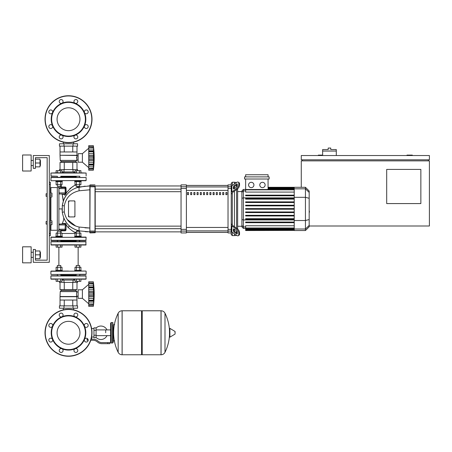 <?xml version="1.0" encoding="UTF-8"?>
<svg xmlns="http://www.w3.org/2000/svg" width="452" height="452" viewBox="0 0 452 452"><rect width="100%" height="100%" fill="white"/><g stroke="black" fill="none" stroke-linecap="round" stroke-linejoin="round"><path stroke-width="0.68" d="M35.414 260.166L47.155 260.166L35.414 260.166L47.155 260.166L47.155 157.669L35.414 157.669L35.414 168.342L33.278 168.342L33.278 155.533L49.291 155.533L49.291 262.301L33.278 262.301L33.278 249.487L35.414 249.487L35.414 260.166L47.155 260.166L47.155 224.079L46.087 224.079L46.087 221.514L47.155 221.514L47.155 196.315L46.087 196.315L46.087 193.755L47.155 193.755L47.155 157.669L35.414 157.669M412.314 155.533L412.314 155.104L406.975 155.104L406.975 155.533M420.857 203.575L386.692 203.575L386.692 169.41L420.857 169.41L420.857 203.575M428.332 159.799L428.332 160.867M309.174 226L429.4 226L429.4 160.867L301.275 160.867L301.275 187.297M429.4 159.799L429.4 155.533L301.275 155.533L301.275 159.799L429.4 159.799M322.626 155.104L318.355 155.104L318.355 155.533M302.343 159.799L302.343 160.867M58.901 208.914L62.105 208.914L62.11 209.383M336.294 151.047L322.626 151.047L322.626 149.55L328.18 149.55L328.18 148.058L330.745 148.058L330.745 149.55L336.294 149.55L336.294 155.533M322.626 155.533L322.626 151.047M63.353 308.213L63.353 309.857M73.67 308.213L73.67 309.857M63.353 143.787L63.353 142.143M73.67 143.787L73.67 142.143M46.087 221.514L46.087 224.079M50.358 220.875L51.963 220.875L51.963 222.796L50.358 222.796M51.963 222.796L51.963 224.717L50.358 224.717M46.087 193.755L46.087 196.315M50.358 193.117L51.963 193.117L51.963 195.038L50.358 195.038M51.963 195.038L51.963 196.959L50.358 196.959M105.7 332.774L105.7 329.898L105.7 332.774M96.09 337.48A6.729 6.729 0 0 0 106.977 335.644M106.977 329.898A6.729 6.729 0 0 0 96.09 328.062M93.954 337.045L91.609 337.045L91.609 339.175M93.954 330.316L93.954 337.684L96.09 337.684L96.09 327.858L93.954 327.858L93.954 330.316L96.09 330.316M93.954 328.502L91.609 328.502M90.434 341.209L90.705 340.469M107.836 343.661L109.972 343.661L109.972 342.593L107.836 342.593L107.836 343.661L101.785 343.661A6.407 6.407 0 0 1 97.785 342.26L97.022 341.65A6.407 6.407 0 0 0 93.022 340.243L90.779 340.243M109.972 342.593L109.972 343.661M91.112 339.175L93.022 339.175A7.475 7.475 0 0 1 97.688 340.814L98.451 341.424A5.339 5.339 0 0 0 101.785 342.593L107.836 342.593M87.937 339.175L87.066 339.175L87.066 340.243L88.185 340.243M93.954 335.226L96.09 335.226M112.531 343.023L112.531 322.519L111.254 322.519L111.254 343.023L112.531 343.023L113.175 342.379L113.175 324.655L114.667 324.655M141.578 311.417L142.216 310.778L142.216 354.769L161.008 354.769L161.008 310.778L161.065 354.769A4.379 4.379 0 0 0 164.991 352.323L164.991 313.219L164.991 352.323A44.206 44.206 0 0 0 169.494 334.943M161.065 354.769L161.065 310.778A4.379 4.379 0 0 1 164.991 313.219A44.206 44.206 0 0 1 169.494 330.598M169.494 332.774L169.494 328.598L169.901 328.372L169.901 337.175L169.494 336.943L169.494 332.774M175.099 332.774L175.099 331.644L175.099 332.774M118.164 313.219A4.379 4.379 0 0 1 122.085 310.778L141.578 310.778L141.578 354.769L122.142 354.769L122.142 310.778L122.085 354.769A4.379 4.379 0 0 1 118.164 352.323L118.164 313.219A44.206 44.206 0 0 0 118.164 352.323M113.175 342.379L113.175 324.655M86.129 237.317L50.895 237.317L86.129 237.317L85.914 240.52L51.11 240.52L57.15 240.52L51.11 240.52L50.895 237.317M76.241 240.95L60.783 240.95M85.914 240.52L79.868 240.52L85.914 240.52M85.914 237.102L79.868 237.102L85.914 237.102M57.15 237.102L51.11 237.102L57.15 237.102M68.512 321.338A11.436 11.436 0 0 1 79.947 332.774A11.436 11.436 0 0 1 68.512 344.209A11.436 11.436 0 0 1 57.076 332.774A11.436 11.436 0 0 1 68.512 321.338M68.512 356.261A23.487 23.487 0 0 1 45.025 332.774A23.487 23.487 0 0 1 68.512 309.281A23.487 23.487 0 0 1 91.999 332.774A23.487 23.487 0 0 1 68.512 356.261A23.487 23.487 0 0 1 45.025 332.774A23.487 23.487 0 0 1 68.512 309.281M61.89 316.79A17.295 17.295 0 0 1 75.134 316.79A1.921 1.921 0 0 1 74.507 313.654A1.921 1.921 0 0 1 77.224 313.654A1.921 1.921 0 0 1 75.134 316.79A17.295 17.295 0 0 1 84.49 326.152A1.921 1.921 0 0 1 86.27 323.496A1.921 1.921 0 0 1 88.191 325.417A1.921 1.921 0 0 1 84.49 326.152A17.295 17.295 0 0 1 84.49 339.39A1.921 1.921 0 0 1 87.626 338.768A1.921 1.921 0 0 1 87.626 341.486A1.921 1.921 0 0 1 84.49 339.39A17.295 17.295 0 0 1 75.134 348.752A1.921 1.921 0 0 1 77.789 350.526A1.921 1.921 0 0 1 75.868 352.447A1.921 1.921 0 0 1 75.134 348.752A17.295 17.295 0 0 1 52.534 326.152A17.295 17.295 0 0 1 61.89 316.79A1.921 1.921 0 0 1 59.235 315.016A1.921 1.921 0 0 1 61.156 313.095A1.921 1.921 0 0 1 61.89 316.79L61.89 316.79M68.512 349.639A16.871 16.871 0 0 1 51.641 332.774A16.871 16.871 0 0 1 68.512 315.903A16.871 16.871 0 0 1 85.383 332.774A16.871 16.871 0 0 1 68.512 349.639M62.517 351.888A1.921 1.921 0 0 1 59.8 351.888A1.921 1.921 0 0 1 61.89 348.752A1.921 1.921 0 0 1 62.517 351.888M50.754 342.051A1.921 1.921 0 0 1 48.833 340.124A1.921 1.921 0 0 1 52.534 339.39A1.921 1.921 0 0 1 50.754 342.051M49.398 326.773A1.921 1.921 0 0 1 49.398 324.056A1.921 1.921 0 0 1 52.534 326.152A1.921 1.921 0 0 1 49.398 326.773M68.512 107.791A11.436 11.436 0 0 0 57.076 119.226A11.436 11.436 0 0 0 68.512 130.662A11.436 11.436 0 0 0 79.947 119.226A11.436 11.436 0 0 0 68.512 107.791M91.999 119.226A23.487 23.487 0 0 0 68.512 95.739A23.487 23.487 0 0 0 45.025 119.226A23.487 23.487 0 0 0 68.512 142.719A23.487 23.487 0 0 0 91.999 119.226M75.128 135.21A17.295 17.295 0 0 0 75.134 135.21A17.295 17.295 0 0 0 68.512 101.932A17.295 17.295 0 0 0 61.89 103.248A1.921 1.921 0 0 0 62.517 100.112A1.921 1.921 0 0 0 59.8 100.112A1.921 1.921 0 0 0 61.89 103.248L61.89 103.248A17.295 17.295 0 0 0 52.534 112.61A1.921 1.921 0 0 0 50.754 109.949A1.921 1.921 0 0 0 48.833 111.876A1.921 1.921 0 0 0 52.534 112.61L52.534 112.61A17.295 17.295 0 0 0 52.534 125.848A1.921 1.921 0 0 0 49.398 125.227A1.921 1.921 0 0 0 49.398 127.944A1.921 1.921 0 0 0 52.534 125.848L52.534 125.848A17.295 17.295 0 0 0 61.89 135.21A1.921 1.921 0 0 0 59.235 136.984A1.921 1.921 0 0 0 61.156 138.905A1.921 1.921 0 0 0 61.89 135.21L61.89 135.21A17.295 17.295 0 0 0 75.128 135.21A1.921 1.921 0 0 0 74.507 138.346A1.921 1.921 0 0 0 77.224 138.346A1.921 1.921 0 0 0 75.134 135.21A1.921 1.921 0 0 0 75.128 135.21A1.921 1.921 0 0 1 75.134 135.21M68.512 136.097A16.871 16.871 0 0 0 85.383 119.226A16.871 16.871 0 0 0 68.512 102.361A16.871 16.871 0 0 0 51.641 119.226A16.871 16.871 0 0 0 68.512 136.097M84.49 125.848A1.921 1.921 0 0 0 86.27 128.504A1.921 1.921 0 0 0 88.191 126.583A1.921 1.921 0 0 0 84.49 125.848L84.49 125.848M84.49 112.61A1.921 1.921 0 0 0 87.626 113.232A1.921 1.921 0 0 0 87.626 110.514A1.921 1.921 0 0 0 84.49 112.61L84.49 112.61M75.134 103.248A1.921 1.921 0 0 0 77.789 101.474A1.921 1.921 0 0 0 75.868 99.553A1.921 1.921 0 0 0 75.134 103.248A1.921 1.921 0 0 1 75.128 103.248A1.921 1.921 0 0 0 75.134 103.248M76.998 296.732L60.026 296.732L60.026 300.043L76.998 300.043L76.512 294.066L76.789 291.608L75.857 290.54L75.857 289.579M60.026 296.732L60.235 291.608L61.167 290.54L61.167 289.579M78.123 296.179L76.789 296.179M78.123 291.947L76.789 291.947M77.586 305.863L59.438 305.863L59.438 308.213L77.586 308.213L77.586 305.863M63.975 305.863L63.975 308.213M73.049 305.863L73.049 308.213M77.586 281.308L77.586 282.398L59.438 282.398L59.438 281.308M73.049 282.398L73.049 280.054L62.031 280.054M63.975 282.398L63.975 280.054M74.992 280.054L73.049 280.054M72.755 300.043L72.755 305.863M64.269 300.043L64.269 305.863M76.993 300.043L76.993 305.863M60.031 300.043L60.031 305.863M76.993 282.398L76.993 289.579L60.031 289.579L60.031 282.398M64.269 289.579L64.269 282.398M72.755 289.579L72.755 282.398M75.857 290.54L61.167 290.54M76.789 291.608L60.235 291.608M76.789 296.523L60.235 296.523M82.394 298.337L82.394 289.794L88.745 284.348L82.394 289.794L78.123 289.794L78.123 298.337L82.394 298.337L88.745 303.784M93.338 294.043L88.745 294.043L88.745 291.438L93.609 291.438L93.57 304.371M88.745 291.438L88.745 289.777L93.479 289.777L93.338 287.941L93.609 291.438L93.428 292.755L93.609 291.438L93.479 292.602L88.745 292.602M88.745 289.777L88.745 287.941L93.338 287.941L93.344 288.314L93.338 287.907L88.745 287.907L88.745 286.89L93.609 286.89L93.479 287.24L88.745 287.173M93.587 284.268L93.338 283.421L93.338 287.907M88.745 286.89L88.745 281.788L93.338 281.788L93.604 284.297M93.479 283.709L88.745 283.444L93.338 283.444M93.609 284.268L93.479 282.952L93.609 284.268L93.479 282.952L88.745 282.952M93.468 282.862L93.423 282.483M93.57 286.076L93.479 285.172L93.592 286.421L93.479 285.172L88.745 285.172M93.57 295.941L93.479 295.529L93.57 295.941L93.479 295.529L88.745 295.529L88.745 294.082L93.338 294.082L93.344 294.478L93.338 294.088M93.57 297.591L93.592 297.241M93.57 302.055L93.592 301.704M88.745 306.343L93.338 306.343L88.745 306.343L88.745 305.179L93.479 305.179L93.592 304.123M88.745 305.179L88.745 304.71L93.479 304.422M93.338 304.688L88.745 304.688L88.745 301.235L93.609 301.235L93.479 300.891L88.745 300.959L88.745 300.224L93.338 300.224M88.745 300.891L88.745 301.235M88.745 281.788L93.338 281.788A88.682 88.682 0 0 1 93.338 306.343M93.338 300.184L88.745 300.224M88.745 300.184L88.745 296.693L93.609 296.693M88.745 296.693L88.745 295.529M60.783 240.52L60.783 241.588M57.364 240.52L57.364 241.588M62.28 236.249L62.28 236.893L55.873 236.893L55.873 236.249L62.28 236.249M57.364 233.091L57.364 231.339L60.783 231.339L60.783 233.091M60.783 231.339L57.364 231.339M57.596 236.249L57.596 233.091L56.116 233.091L56.116 236.249M62.031 236.249L62.031 233.091L57.596 233.091M60.557 236.249L60.557 233.091M60.557 245.007L60.557 247.142L62.031 247.142L62.031 245.007M79.659 240.52L79.659 241.588L85.914 241.588L85.914 245.007L51.11 245.007L56.116 245.007L56.116 247.142L60.557 247.142M57.596 245.007L57.596 247.142M76.241 240.52L76.026 241.588L85.914 241.588L51.11 241.588L57.15 241.588L50.895 241.803L51.11 245.007L56.116 245.007M81.151 236.249L81.151 236.893L74.744 236.893L74.744 236.249L81.151 236.249M76.241 233.091L76.241 231.339L79.659 231.339L79.659 233.091M79.659 231.339L76.241 231.339M76.467 236.249L76.467 233.091L74.992 233.091L74.992 236.249M80.908 236.249L80.908 233.091L76.467 233.091M79.428 236.249L79.428 233.091M74.992 245.007L74.992 247.142L76.467 247.142L76.467 245.007L79.428 245.007L79.428 247.142L80.908 247.142L80.908 245.007M76.467 247.142L79.428 247.142M79.659 274.477L79.868 275.754L60.997 275.754M76.241 275.115L60.783 275.115M86.129 275.969L50.895 275.969L85.914 275.754L79.868 275.754L85.914 275.754L79.868 275.754L85.914 275.754L86.129 278.957L50.895 278.957L86.129 278.957M76.026 275.754L76.241 274.477M59.076 275.754L51.11 275.754M68.512 241.588L51.11 241.588M51.11 274.477L86.129 274.262L51.11 274.477M85.914 271.059L50.895 271.273L85.914 271.059L81.151 271.059L85.914 271.059L81.151 271.059L81.151 270.415L74.744 270.415L74.744 271.059M68.512 271.059L51.11 271.059M60.783 274.477L60.783 275.754M57.364 274.477L57.364 275.754M55.873 271.059L55.873 270.415L62.28 270.415L62.28 271.059M57.364 267.256L57.364 265.505L60.783 265.505L60.783 267.256M60.783 265.505L57.364 265.505M57.596 270.415L57.596 267.256L56.116 267.256L56.116 270.415M62.031 270.415L62.031 267.256L57.596 267.256M60.557 270.415L60.557 267.256M60.557 279.172L60.557 281.308L62.031 281.308L62.031 279.172L63.353 279.172L63.353 280.054M56.116 279.172L51.11 279.172L56.116 279.172L56.116 281.308L60.557 281.308M57.596 279.172L57.596 281.308M76.241 267.256L76.241 265.505L79.659 265.505L79.659 267.256M79.659 265.505L76.241 265.505M76.467 270.415L76.467 267.256L74.992 267.256L74.992 270.415M80.908 270.415L80.908 267.256L76.467 267.256M79.428 270.415L79.428 267.256M74.992 279.172L73.67 279.172L74.992 279.172L74.992 281.308L76.467 281.308L76.467 279.172L79.428 279.172L79.428 281.308L80.908 281.308L80.908 279.172L85.914 279.172L80.908 279.172M76.467 281.308L79.428 281.308M93.355 293.371L93.344 293.653L93.355 293.371M93.355 288.608L93.378 288.896L93.355 288.608M93.479 289.777L93.338 287.941L93.479 289.777M93.479 298.354L93.428 298.682L93.479 298.354L88.745 298.354M93.4 298.953L93.378 299.235L93.4 298.953M93.355 299.518L93.344 299.817L93.355 299.518M85.914 241.588L79.868 241.588M85.914 274.477L79.868 274.477L85.914 274.477M62.031 279.172L63.353 279.172M76.998 155.268L60.026 155.268L60.026 151.957L76.998 151.957L76.789 160.392L75.857 161.46L75.857 162.421M76.789 160.392L60.235 160.392L60.026 155.268L76.789 155.477M61.167 162.421L61.167 161.46L60.235 160.392L61.167 161.46L75.857 161.46M78.123 155.821L76.789 155.821M78.123 160.053L76.789 160.053M76.524 157.528L76.512 157.934M73.049 146.137L77.586 146.137L77.586 143.787L59.438 143.787L59.438 146.137L73.049 146.137L73.049 143.787M63.975 146.137L63.975 143.787M59.438 170.692L59.438 169.602L77.586 169.602L77.586 170.692M62.031 171.946L74.992 171.946M63.975 169.602L63.975 171.946M73.049 169.602L73.049 171.946M76.993 151.957L76.993 146.137M72.755 151.957L72.755 146.137M64.269 151.957L64.269 146.137M60.031 151.957L60.031 146.137M60.031 169.602L60.031 162.421L76.993 162.421L76.993 169.602M64.269 162.421L64.269 169.602M72.755 162.421L72.755 169.602M88.745 167.652L82.394 162.206L78.123 162.206L78.123 153.663L82.394 153.663L82.394 162.206M88.745 148.216L82.394 153.663M93.338 157.917L88.745 157.917L88.745 155.307L93.609 155.307L93.338 170.212L93.609 167.732L93.479 169.048L88.745 169.048L88.745 165.11L93.609 165.11L93.479 166.828L93.57 165.924M93.57 161.466L93.592 161.11M88.745 170.212L93.338 170.212L88.745 170.212L88.745 169.048M93.338 168.556L88.745 168.556L93.479 168.291M88.745 164.76L93.479 164.76L93.592 165.579M88.745 165.11L88.745 164.093L93.338 164.093M93.338 164.059L93.355 163.392L93.338 164.059L88.745 164.059L88.745 160.562L93.609 160.562M88.745 160.562L88.745 157.957L93.338 157.957L93.344 158.347L93.338 157.957M93.338 151.776L88.745 151.776L88.745 150.765L93.609 150.765L93.428 156.624L93.609 155.307L93.479 156.471L88.745 156.471M88.745 155.307L88.745 151.815L93.338 151.815L93.344 152.183L93.338 151.815M93.587 148.137L93.479 151.109L88.745 151.041M88.745 150.765L88.745 147.312L93.338 147.312M93.479 147.578L88.745 147.29L88.745 145.657L93.338 145.657L93.604 148.166M93.609 148.137L93.479 146.821L93.609 148.137L93.479 146.821L88.745 146.821M93.468 146.736L93.423 146.352M93.57 149.945L93.479 149.041L93.592 150.296L93.479 149.041L88.745 149.041M93.479 151.109L93.609 150.765M93.57 154.409L93.479 153.646L93.57 154.409L93.479 153.646L88.745 153.646M88.745 145.657L93.338 145.657L88.745 145.657M60.783 177.314L60.783 176.246M57.364 177.314L57.364 176.246M62.28 181.585L62.28 180.941L55.873 180.941L55.873 181.585L62.28 181.585M60.783 186.495L57.364 186.495L60.568 186.71L60.783 184.744M57.364 186.495L57.364 184.744M56.116 181.585L56.116 184.744L62.031 184.744L62.031 181.585M57.596 181.585L57.596 184.744M60.557 181.585L60.557 184.744M62.031 172.828L63.353 172.828L62.031 172.828L62.031 170.692L56.116 170.692L56.116 172.828L50.895 173.043L86.129 173.043L56.116 172.828M60.557 172.828L60.557 170.692M57.596 172.828L57.596 170.692M79.659 177.314L79.659 176.246M76.241 177.314L76.241 176.246M81.151 181.585L81.151 180.941L74.744 180.941L74.744 181.585L81.151 181.585M79.659 186.495L76.241 186.495L79.445 186.71L79.659 184.744M76.241 186.495L76.241 184.744M74.992 181.585L74.992 184.744L80.908 184.744L80.908 181.585M76.467 181.585L76.467 184.744M79.428 181.585L79.428 184.744M80.908 172.828L86.129 173.043L80.908 172.828L80.908 170.692L74.992 170.692L74.992 172.828L73.67 172.828L73.67 171.946M79.428 172.828L79.428 170.692M73.67 172.828L76.467 172.828L76.467 170.692M60.997 176.246L79.868 176.246M93.479 162.223L93.378 163.104L93.479 162.223L88.745 162.223L93.479 162.223M93.355 157.239L93.344 157.522L93.355 157.239M93.355 152.482L93.378 152.765L93.355 152.482M50.895 176.031L57.15 176.246L51.11 176.246L50.895 173.043M93.57 159.81L93.479 159.398L88.745 159.398M51.11 180.727L86.129 180.517L51.11 180.727M50.895 177.523L86.129 177.523L51.11 177.314L50.895 180.517M76.241 176.885L60.783 176.885M60.997 177.314L51.11 177.314M76.026 177.314L68.512 177.314M85.914 180.727L79.868 180.727L85.914 180.727M309.174 206.705L309.174 211.129M309.434 211.129L309.174 212.666M309.434 212.101L309.174 212.756M232.3 185.512L232.3 182.224L234.435 182.224L234.435 184.004L234.435 182.224L236.571 182.495M232.3 224.525L232.3 193.303L231.232 194.072L231.232 223.763L232.3 224.898A1.068 0.757 0 0 0 232.61 225.435L237.272 228.729L236.515 229.266A3.204 1.599 54.7 0 1 238.78 233.13L239.537 232.594A3.204 1.599 -125.3 0 0 237.272 228.729M232.3 182.224L231.232 183.292L231.232 186.755L231.232 184.891L228.028 184.891L228.028 232.938L231.232 232.938L231.232 231.079L231.232 234.543L232.3 235.611L232.3 232.322M232.3 235.611L234.435 235.611L234.435 233.831L234.435 235.611L236.735 235.447M234.435 231.108L234.435 229.3L234.435 231.108M234.435 226.723L234.435 191.111L234.435 226.723M234.435 188.529L234.435 186.721L234.435 188.529M233.368 188.529L233.368 187.021A1.068 0.531 125.3 0 1 234.125 185.732L236.515 184.037A1.068 0.531 125.3 0 1 237.13 183.924A1.068 0.531 125.3 0 1 237.272 184.263L237.272 185.772A1.068 0.531 125.3 0 1 236.515 187.06L234.125 188.755A1.068 0.531 125.3 0 1 233.503 188.868A1.068 0.531 125.3 0 1 233.368 188.529L233.87 188.885M236.515 184.037L237.272 184.574L234.876 186.269A1.068 0.531 -54.7 0 0 234.125 187.557L234.125 188.755M233.368 230.814L233.368 229.3A1.068 0.531 54.7 0 1 233.503 228.961A1.068 0.531 54.7 0 1 234.125 229.079L234.125 230.277A1.068 0.531 -125.3 0 0 234.876 231.565L237.272 233.26L236.515 233.791L234.125 232.102A1.068 0.531 54.7 0 1 233.368 230.814L234.125 230.277M234.125 229.079L236.515 230.774A1.068 0.531 54.7 0 1 237.272 232.062L237.272 233.571A1.068 0.531 54.7 0 1 237.13 233.91A1.068 0.531 54.7 0 1 236.515 233.791M231.232 192.931A2.136 1.509 -0 0 1 231.859 191.863L236.515 188.569L237.272 189.105L232.61 192.399A1.068 0.757 180 0 0 232.3 192.931L232.3 193.303M237.272 189.105A3.204 1.599 -54.7 0 0 239.537 185.235L239.537 183.727A3.204 1.599 -54.7 0 0 239.119 182.715L238.368 182.179A3.204 1.599 125.3 0 0 236.515 182.529L231.859 185.823A2.136 1.509 180 0 0 231.232 186.891M239.537 185.235L238.78 184.704A3.204 1.599 125.3 0 1 236.515 188.569M238.78 184.704L238.78 183.196L239.537 183.727M238.368 182.179A3.204 1.599 125.3 0 1 238.78 183.196M231.232 230.938A2.136 1.509 -0 0 0 231.859 232.006L236.515 235.306A3.204 1.599 54.7 0 0 238.368 235.656L239.119 235.119A3.204 1.599 -125.3 0 0 239.537 234.108L239.537 232.594M236.515 229.266L231.859 225.966A2.136 1.509 180 0 1 231.232 224.898M239.537 234.108L238.78 234.639A3.204 1.599 54.7 0 1 238.368 235.656M238.78 234.639L238.78 233.13M241.91 226.266L237.639 226.266M241.91 191.569L237.639 191.569M236.571 185.071L236.571 187.021M236.571 189.597L236.571 228.232M236.571 230.814L236.571 232.763M262.465 182.303A2.667 2.667 0 0 1 265.132 184.975A2.667 2.667 0 0 1 262.465 187.642A2.667 2.667 0 0 1 259.793 184.975A2.667 2.667 0 0 1 262.465 182.303M251.25 182.303A2.667 2.667 0 0 1 253.922 184.975A2.667 2.667 0 0 1 251.25 187.642A2.667 2.667 0 0 1 248.583 184.975A2.667 2.667 0 0 1 251.25 182.303M244.577 176.885L244.577 179.02L269.138 179.02L269.138 176.885L244.577 176.885M294.229 192.077L245.645 192.077L245.645 179.02M268.07 179.02L268.07 189.518M245.645 176.885L245.645 174.749L268.07 174.749L268.07 176.885M243.402 189.433L241.91 190.925L241.91 226.91L243.402 228.401L243.402 189.433L245.645 189.433M237.639 229.017L237.639 188.817M245.645 230.413L245.645 230.091L245.645 230.413L294.229 230.413L245.645 230.537M294.229 189.518L245.645 189.518L245.645 189.834L294.229 189.834M305.439 187.297L305.439 230.537L309.174 226.802L309.174 191.032L305.439 187.297L294.229 187.297L294.229 230.407M245.645 215.321L294.229 215.321L245.645 215.321L245.645 215.966L294.229 215.966M245.645 211.96L294.229 211.96L245.645 211.96L245.645 212.598L294.229 212.598M245.645 222.051L294.229 222.051L245.645 222.051L245.645 222.689L294.229 222.689M245.645 218.689L294.229 218.689L245.645 218.689L245.645 219.327L294.229 219.327M294.229 229.706L245.645 229.706L245.645 229.062L245.645 229.379L294.229 229.379M294.229 230.028L245.645 230.028L294.229 230.091M294.229 228L245.645 228L245.645 225.757L294.229 225.757M294.229 228.316L245.645 228.316L245.645 229.062L294.229 229.062M294.229 209.236L245.645 209.236L245.645 208.598L294.229 208.598M294.229 201.869L245.645 201.869L245.645 202.513L294.229 202.513M294.229 205.231L245.645 205.231L245.645 205.875L294.229 205.875M294.229 195.145L245.645 195.145L245.645 195.784L294.229 195.784M294.229 198.507L245.645 198.507L245.645 199.146L294.229 199.146M186.388 185.456L228.028 185.456M228.028 232.379L186.388 232.379M216.282 194.654L217.35 194.654L217.35 192.518L216.282 192.518L216.282 194.654M219.486 194.654L220.553 194.654L220.553 192.518L219.486 192.518L219.486 194.654M193.863 194.654L194.931 194.654L194.931 192.518L193.863 192.518L193.863 194.654M200.27 194.654L201.338 194.654L201.338 192.518L200.27 192.518L200.27 194.654M222.689 194.654L223.757 194.654L223.757 192.518L222.689 192.518L222.689 194.654M213.078 194.654L214.146 194.654L214.146 192.518L213.078 192.518L213.078 194.654M209.875 194.654L210.943 194.654L210.943 192.518L209.875 192.518L209.875 194.654M197.066 194.654L198.134 194.654L198.134 192.518L197.066 192.518L197.066 194.654M204.541 192.518L203.473 192.518L203.473 194.654L204.541 194.654L204.541 192.518M190.659 194.654L191.727 194.654L191.727 192.518L190.659 192.518L190.659 194.654M207.745 192.518L206.677 192.518L206.677 194.654L207.745 194.654L207.745 192.518M187.456 194.654L188.524 194.654L188.524 192.518L187.456 192.518L187.456 194.654M225.893 194.654L226.96 194.654L226.96 192.518L225.893 192.518L225.893 194.654M228.028 231.079L231.232 231.079L231.232 186.755L228.028 186.755M186.388 232.407L228.028 232.407M186.388 185.427L228.028 185.427M181.049 231.079L181.049 232.938L186.388 232.938L186.388 184.891L181.049 184.891L181.049 231.079L186.388 231.079M181.049 231.87L95.202 231.87L95.202 232.729L95.202 186.795M95.202 208.914L95.202 191.699L181.049 191.699M181.049 189.139L95.202 189.139L95.202 185.958L181.049 185.958M187.456 192.637L188.524 192.518M65.308 224.079L65.308 224.932L65.094 223.864A0.531 0.345 90 0 0 65.433 223.401L66.19 224.062L66.088 224.78L66.19 224.062L65.308 224.079L65.094 230.271L65.094 229.204L65.308 230.057L66.032 230.079L66.088 224.78L65.308 224.712L65.094 229.204L59.116 229.204L58.901 230.057L65.094 230.271L65.308 229.204L65.331 230.825L61.099 230.842A36.9 36.9 0 0 0 61.009 233.091M66.088 224.78L68.201 227.571C72.489 231.209 75.094 232.927 76.032 232.723L73.038 231.424M76.241 231.87L76.032 232.723A21.888 21.888 0 0 0 76.021 233.091M76.241 185.145C74.32 184.885 70.936 187.563 66.088 193.173L66.048 187.755L65.342 187.009L61.331 186.987A98.259 98.259 0 0 1 61.173 184.744M76.241 185.111A83.247 83.247 0 0 1 76.213 184.744M68.766 201.897L69.043 200.908L68.766 201.897L69.043 200.908L74.382 200.908A0.531 0.531 0 0 1 74.919 201.445L74.919 216.389A0.531 0.531 0 0 1 74.382 216.926L69.043 216.926A0.531 0.531 0 0 1 68.512 216.389L68.512 201.445A0.531 0.531 0 0 1 69.043 200.908L74.382 200.908L74.885 201.62L74.507 200.925M74.885 216.209L74.382 216.926L74.885 216.209L74.382 216.926L69.043 216.926L68.766 215.937M95.202 231.819L94.993 231.057L95.202 231.819M87.835 185.998L89.869 185.958L89.869 186.795L89.869 185.105L89.869 232.729L90.078 232.034L94.993 232.034L95.202 232.729L90.078 232.938M89.869 231.819L90.078 186.778L94.993 186.778L94.993 231.057L89.869 231.04L89.869 228.028L79.156 227.057C70.772 225.107 65.822 220.056 64.303 211.903L64.303 205.926C65.822 197.778 70.772 192.727 79.156 190.778A5.339 1.153 -100.7 0 1 79.546 186.93C69.806 189.264 64.054 195.467 62.291 205.547L62.291 212.282C64.054 222.361 69.806 228.571 79.546 230.904A5.339 1.153 -79.3 0 1 79.156 227.057L89.869 228.028L89.869 231.04L89.869 228.028L89.869 231.04L89.869 228.028L79.156 227.057M89.869 231.87L89.869 228.028L89.869 231.87L79.546 230.904L89.869 231.87L89.869 228.028L84.965 227.825M63.031 194.428L65.359 194.45C62.636 201.383 62.636 201.383 65.359 194.45C61.223 194.411 61.223 194.411 65.359 194.45A0.531 0.311 90 0 0 65.054 193.97M65.359 194.45L65.41 194.462A0.531 0.316 90 0 0 65.094 193.97L66.173 193.789L66.048 187.755L66.088 193.173L66.048 187.755L65.308 187.778L65.308 193.207L65.094 187.563L65.308 193.207L66.088 193.173L66.048 187.755L66.088 193.173M65.342 187.009L65.094 193.97L59.116 193.97L58.901 187.778L65.094 187.563M61.376 186.987L61.664 186.987M65.094 193.97L65.308 188.631L65.308 192.902L58.901 192.902M65.483 194.473L66.173 193.789M69.806 188.704L73.213 186.343M64.811 195.58L65.043 195.089M65.331 230.825L66.032 230.079M64.986 223.864A0.531 0.328 90 0 0 65.308 223.429C61.461 223.491 61.461 223.491 65.308 223.429L65.308 223.429C63.201 218.502 63.201 218.502 65.308 223.429L65.433 223.401M65.094 223.864L58.901 224.079L59.116 224.932L65.094 224.932L65.094 223.864M65.981 222.113L65.772 221.808M63.89 218.344L63.766 218.05M63.732 217.96L63.726 219.565L62.387 223.474L61.873 223.864L62.387 223.474L63.726 219.565L62.387 223.474L61.873 223.864M76.546 230.108L77.908 230.526M76.834 231.125L78.637 230.712L76.235 229.995M69.907 226.379L69.207 225.774M65.483 196.467L65.195 196.936M65.139 197.032L64.67 197.863M63.495 200.479L62.291 205.547L63.574 200.27M64.094 199.038L65.5 196.439M69.958 191.411L70.309 191.134M75.456 188.134L78.106 187.252M76.507 187.738L85.162 186.162L76.23 187.84M76.269 187.823L79.546 186.93L89.869 185.958L89.869 186.795L89.869 185.958L79.546 186.93L76.269 187.823L85.162 186.162M79.156 190.778L89.869 189.806M87.807 231.836L85.145 231.673M62.173 210.943L62.127 210.022M67.178 219.435L68.817 221.463L67.178 219.435L75.727 226.096M74.919 201.445L74.919 216.389L74.919 201.445M58.901 188.631L65.308 188.631L65.308 187.778M65.139 223.435L63.195 223.463L65.139 223.435M78.614 187.111L77.106 186.71M69.043 200.908L74.382 200.908L74.885 201.62M74.382 216.926L69.043 216.926M95.202 186.015L90.078 185.8L89.869 186.795L89.869 185.105M65.308 193.207L65.308 193.755M65.308 229.204L65.308 230.057M89.869 185.958L79.546 186.93M49.291 235.611L50.358 235.611L50.358 182.224L49.291 182.224M50.358 230.271L58.901 230.271L58.901 187.563L50.358 187.563M40.431 165.568L40.431 160.443L40.431 165.568L40.002 165.568M31.143 163.002L31.143 171.014L22.6 171.014L22.6 154.996L31.143 154.996L31.143 163.002M40.431 257.391L40.431 252.267L40.431 257.391L40.002 257.391M31.143 254.826L31.143 262.838L22.6 262.838L22.6 246.82L31.143 246.82L31.143 254.826M35.414 258.674L40.002 258.674L40.002 250.984L35.414 250.984M35.414 254.826L40.002 254.826M35.414 166.85L40.002 166.85L40.002 159.16L35.414 159.16M35.414 163.002L40.002 163.002M47.155 260.166L47.155 224.079L47.155 260.166M47.155 221.514L47.155 196.315L47.155 221.514M47.155 193.755L47.155 157.669L47.155 193.755M175.099 333.904L174.975 331.412L169.901 328.372M122.085 310.778L122.085 354.769M86.129 240.306L50.895 240.306M91.79 332.774A23.278 23.278 0 0 1 68.512 356.046A23.278 23.278 0 0 1 45.234 332.774A23.278 23.278 0 0 1 68.512 309.496A23.278 23.278 0 0 1 91.79 332.774M68.512 142.504A23.278 23.278 0 0 0 91.79 119.226A23.278 23.278 0 0 0 68.512 95.954A23.278 23.278 0 0 0 45.234 119.226A23.278 23.278 0 0 0 68.512 142.504M88.745 302.959L93.479 302.959L88.745 302.959M86.129 244.792L50.895 244.792M86.129 241.803L50.895 241.803M88.745 166.828L93.479 166.828M234.125 187.557L233.368 187.021M234.876 186.269L234.125 185.732M233.87 228.944L233.368 229.3M234.876 231.565L234.125 232.102M231.859 191.863L231.859 185.823M231.859 232.006L231.859 225.966M294.229 187.744L268.07 187.744M294.229 188.128L268.07 188.128M294.229 188.772L268.07 188.772M245.645 190.88L243.402 190.88L241.91 192.326M294.229 197.874L243.402 197.874L241.91 198.258M245.645 226.949L243.402 226.949L241.91 225.508M241.91 219.576L243.402 219.96L294.229 219.96M309.174 192.428L305.439 188.817L294.229 188.817M294.229 197.321L305.439 197.321L309.174 198.287M294.229 220.514L305.439 220.514L309.174 219.548M294.229 229.017L305.439 229.017L309.174 225.407M228.028 230.899L186.388 230.899M186.388 186.93L228.028 186.93M228.028 190.382L186.388 190.382M186.388 227.446L228.028 227.446M231.232 229.362L228.028 229.362M228.028 188.467L231.232 188.467M186.388 229.362L181.049 229.362M186.388 186.755L181.049 186.755M181.049 188.467L186.388 188.467M74.992 233.475L62.031 233.475M69.371 225.921L68.201 227.571M58.901 224.932L58.901 229.204M62.291 205.547L64.303 205.926M62.291 212.282L64.303 211.903M49.291 184.359L50.358 184.359M50.358 233.475L49.291 233.475M57.302 187.563L57.302 230.271M50.895 230.271L50.895 224.717M50.895 220.875L50.895 196.959M50.895 193.117L50.895 187.563M110.61 335.644L96.09 335.644M110.61 329.898L96.09 329.898M87.338 338.531L87.338 339.175M113.175 340.887L114.667 340.887M161.065 310.778L142.216 310.778M174.975 334.13L169.901 337.175M141.578 354.125L142.216 354.769M111.254 323.801L110.61 323.163L110.61 342.379L111.254 343.023M111.254 322.519L110.61 323.163M112.531 322.519L113.175 323.163M111.254 341.74L110.61 342.379M79.829 240.52L79.405 240.95M57.619 240.95L57.195 240.52M73.67 279.172L73.67 280.054M88.745 283.229L93.361 283.229M88.745 304.902L93.361 304.902M50.895 275.969L50.895 278.957M50.895 271.273L50.895 274.262M58.873 247.142L58.873 265.29M78.151 247.142L78.151 265.29M86.129 271.273L86.129 274.262M63.353 172.828L63.353 171.946M88.745 168.771L93.361 168.771M88.745 147.098L93.361 147.098M93.338 170.212A88.682 88.682 0 0 0 93.338 145.657M86.129 176.031L86.129 173.043M86.129 177.523L86.129 180.517M294.229 187.297L268.07 187.297M268.07 187.422L294.229 187.422M268.07 187.806L294.229 187.806M268.07 188.45L294.229 188.45M245.645 228.401L243.402 228.401M305.439 230.537L294.229 230.537M181.049 226.13L95.202 226.13M181.049 228.695L95.202 228.695M94.993 184.891L90.078 184.891M61.692 193.97L62.218 194.416L63.291 200.095L62.218 194.416L61.692 193.97L62.218 194.416L63.263 201.14M61.331 186.987L60.8 187.563M61.099 230.842L60.568 230.271M78.507 187.151L78.817 187.077M31.143 165.568L33.278 165.568M31.143 257.391L33.278 257.391M31.143 252.267L33.278 252.267M40.002 252.267L40.431 252.267M31.143 160.443L33.278 160.443M40.002 160.443L40.431 160.443"/></g></svg>
